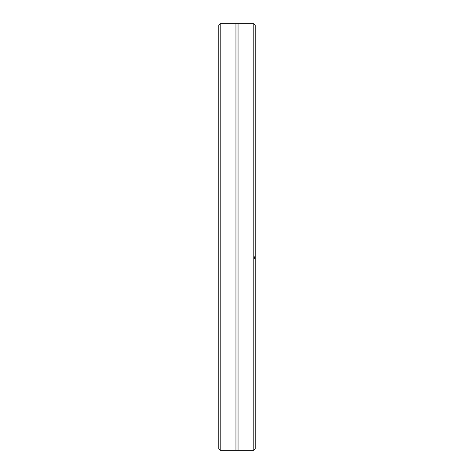 <?xml version="1.0" encoding="UTF-8"?>
<svg xmlns="http://www.w3.org/2000/svg" width="474" height="474" viewBox="0 0 474 474"><rect width="100%" height="100%" fill="white"/><g stroke="black" fill="none" stroke-linecap="round" stroke-linejoin="round"><path stroke-width="0.71" d="M238.049 237L238.049 450.3L235.951 450.3L235.951 23.7L238.049 23.7L238.049 237M220.203 23.7L218.804 25.098L218.804 448.902L220.203 450.3L220.203 23.7L235.951 23.7M253.797 450.3L253.797 23.7L255.196 25.098L255.196 256.096L254.354 257.85L255.196 259.438L255.196 448.902L253.797 450.3L238.049 450.3M255.196 259.438L255.196 256.096M255.196 257.406L254.639 256.778M235.951 450.3L220.203 450.3M253.797 23.7L238.049 23.7"/></g></svg>
